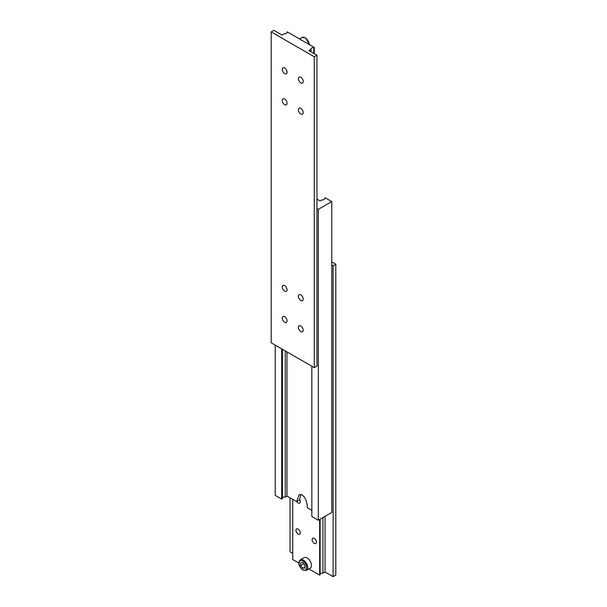<?xml version="1.0" encoding="UTF-8"?>
<svg xmlns="http://www.w3.org/2000/svg" width="607" height="607" viewBox="0 0 607 607"><rect width="100%" height="100%" fill="white"/><g stroke="black" fill="none" stroke-linecap="round" stroke-linejoin="round"><path stroke-width="0.91" d="M282.445 497.975A2.284 1.32 180 0 1 285.244 497.042L286.967 496.048L296.664 501.64L299.19 494.667L302.043 494.804C305.291 497.315 307.089 501.663 307.43 507.862L311.846 510.411M296.664 501.64L299.57 499.963L300.791 494.356M275.229 345.117L275.229 495.365L281.694 499.098L282.445 498.658L282.445 349.283M281.694 348.85L281.694 499.098M285.244 350.899L285.244 497.042M286.967 351.893L286.967 496.048M311.846 366.256L311.846 516.504L318.311 520.237L331.771 512.46L331.771 201.577L325.306 197.852L324.555 198.284L324.555 198.967M316.96 208.573L318.311 209.354L318.311 520.237M318.311 209.354L331.771 201.577M324.555 198.284A2.284 1.32 180 0 1 324.631 198.626A2.284 1.32 180 0 1 321.756 199.9L320.033 200.894L316.96 199.126M306.436 570.36L310.207 568.182A6.093 3.521 -120 0 0 311.141 563.304A6.093 3.521 -120 0 0 307.165 557.939A6.093 3.521 -120 0 0 304.115 557.636L300.351 559.813A6.093 3.521 60 0 1 303.394 560.109A6.093 3.521 60 0 1 307.37 565.481A6.093 3.521 60 0 1 306.436 570.36L303.014 570.094C300.23 567.977 296.709 563.387 300.351 559.813M314.267 538.409A3.043 1.76 -120 0 0 312.749 538.257A3.043 1.76 -120 0 0 312.279 540.7A3.043 1.76 -120 0 0 314.267 543.386A3.043 1.76 -120 0 0 315.792 543.538A3.043 1.76 -120 0 0 316.262 541.095A3.043 1.76 -120 0 0 314.267 538.409M296.74 501.602A3.043 1.76 -120 0 0 298.113 502.968A3.043 1.76 -120 0 0 299.638 503.12A3.043 1.76 -120 0 0 299.577 499.5M298.113 529.084A3.043 1.76 -120 0 0 296.595 528.932A3.043 1.76 -120 0 0 296.125 531.375A3.043 1.76 -120 0 0 298.113 534.061A3.043 1.76 -120 0 0 299.638 534.213A3.043 1.76 -120 0 0 300.108 531.77A3.043 1.76 -120 0 0 298.113 529.084M320.139 519.175L320.139 574.814L319.654 575.095L308.948 568.911M298.864 563.091L292.733 559.555L292.733 499.371M319.654 575.095L319.654 519.455M292.733 553.334L290.04 551.778L290.04 497.823M331.771 261.883L335.808 264.212L333.114 265.767L331.771 264.993M333.114 265.767L333.114 576.65L335.808 575.095L335.808 264.212M333.114 576.65L325.041 571.984L325.041 516.345M325.041 571.984L322.939 573.198L322.939 517.559M322.939 573.198A2.284 1.32 0 0 0 320.139 574.131M300.7 565.587L302.855 568.266L305.01 568.076L305.01 565.208L302.855 562.522L300.7 562.719L300.7 565.587L303.857 563.766M305.01 567.021L302.855 568.266M300.806 331.597A3.43 1.98 60 0 1 298.568 328.577A3.43 1.98 60 0 1 299.092 325.83A3.43 1.98 60 0 1 300.806 325.997A3.43 1.98 60 0 1 303.045 329.017A3.43 1.98 60 0 1 302.521 331.763A3.43 1.98 60 0 1 300.806 331.597M300.806 300.511A3.43 1.98 60 0 1 298.568 297.491A3.43 1.98 60 0 1 299.092 294.744A3.43 1.98 60 0 1 300.806 294.911A3.43 1.98 60 0 1 303.045 297.931A3.43 1.98 60 0 1 302.521 300.677A3.43 1.98 60 0 1 300.806 300.511M284.653 322.271A3.43 1.98 60 0 1 282.414 319.252A3.43 1.98 60 0 1 282.938 316.505A3.43 1.98 60 0 1 284.653 316.672A3.43 1.98 60 0 1 286.891 319.692A3.43 1.98 60 0 1 286.367 322.438A3.43 1.98 60 0 1 284.653 322.271M284.653 291.178A3.43 1.98 60 0 1 282.414 288.158A3.43 1.98 60 0 1 282.938 285.411A3.43 1.98 60 0 1 284.653 285.586A3.43 1.98 60 0 1 286.891 288.606A3.43 1.98 60 0 1 286.367 291.352A3.43 1.98 60 0 1 284.653 291.178M300.806 82.886A3.43 1.98 60 0 1 298.568 79.866A3.43 1.98 60 0 1 299.092 77.127A3.43 1.98 60 0 1 300.806 77.294A3.43 1.98 60 0 1 303.045 80.314A3.43 1.98 60 0 1 302.521 83.06A3.43 1.98 60 0 1 300.806 82.886M284.653 73.561A3.43 1.98 60 0 1 282.414 70.541A3.43 1.98 60 0 1 282.938 67.794A3.43 1.98 60 0 1 284.653 67.969A3.43 1.98 60 0 1 286.891 70.989A3.43 1.98 60 0 1 286.367 73.735A3.43 1.98 60 0 1 284.653 73.561M284.653 104.654A3.43 1.98 60 0 1 282.414 101.635A3.43 1.98 60 0 1 282.938 98.888A3.43 1.98 60 0 1 284.653 99.055A3.43 1.98 60 0 1 286.891 102.075A3.43 1.98 60 0 1 286.367 104.821A3.43 1.98 60 0 1 284.653 104.654M300.806 113.979A3.43 1.98 60 0 1 298.568 110.96A3.43 1.98 60 0 1 299.092 108.213A3.43 1.98 60 0 1 300.806 108.38A3.43 1.98 60 0 1 303.045 111.4A3.43 1.98 60 0 1 302.521 114.146A3.43 1.98 60 0 1 300.806 113.979M286.861 32.186A2.284 1.32 180 0 1 286.936 32.528A2.284 1.32 180 0 1 284.061 33.802L281.959 35.016L273.886 30.35L271.192 31.905L314.267 56.777L316.96 55.222L308.887 50.556L310.989 49.342A2.284 1.32 180 0 1 310.905 49A2.284 1.32 180 0 1 313.781 47.725L314.267 47.445L287.346 31.905L286.861 32.869M314.267 47.445L314.267 53.666M271.192 31.905L271.192 342.788L314.267 367.66L316.96 366.104L316.96 55.222M314.267 56.777L314.267 367.66M310.989 49.342L310.989 51.77M313.781 47.725L313.781 53.386M302.855 569.745A5.334 3.081 -120 0 0 306.626 567.575A5.334 3.081 -120 0 0 302.855 561.043A5.334 3.081 -120 0 0 299.084 563.22A5.334 3.081 -120 0 0 302.855 569.745M309.35 44.607A6.093 3.521 -120 0 0 305.078 37.786A6.093 3.521 -120 0 0 302.028 37.49L299.524 38.931M309.6 44.751L305.458 37.748L302.028 37.49"/></g></svg>
